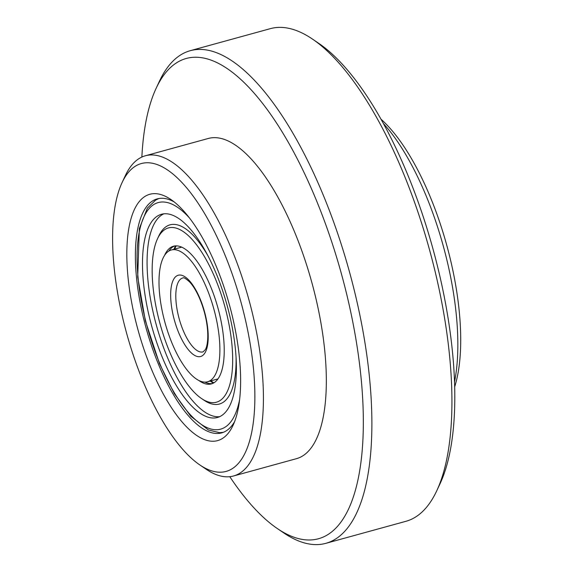 <?xml version="1.0" encoding="UTF-8"?>
<svg xmlns="http://www.w3.org/2000/svg" width="573" height="573" viewBox="0 0 573 573"><rect width="100%" height="100%" fill="white"/><g stroke="black" fill="none" stroke-linecap="round" stroke-linejoin="round"><path stroke-width="0.86" d="M222.84 472.045A159.674 59.248 -105.4 0 0 232.459 274.761A159.674 59.248 -105.4 0 0 122.078 182.601A159.674 59.248 -105.4 0 0 126.597 333.171A159.674 59.248 -105.4 0 0 199.719 464.868A159.674 59.248 -105.4 0 0 222.84 472.045M215.018 441.124A127.743 47.401 -105.4 0 0 233.046 425.338A127.743 47.401 -105.4 0 0 229.422 304.886A127.743 47.401 -105.4 0 0 170.926 199.526A127.743 47.401 -105.4 0 0 131.432 301.212A127.743 47.401 -105.4 0 0 215.018 441.124M199.719 464.868L206.079 469.187A166.063 61.619 -105.4 0 0 230.124 476.657A166.063 61.619 -105.4 0 0 233.49 475.998A166.063 61.619 -105.4 0 0 248.854 299.536A166.063 61.619 -105.4 0 0 145.399 155.763A166.063 61.619 -105.4 0 0 125.329 175.632L122.078 182.601M233.49 475.998L296.391 458.694A166.063 61.619 -105.4 0 0 311.762 282.231A166.063 61.619 -105.4 0 0 208.307 138.465L145.399 155.763M229.787 476.693A249.09 92.425 -105.4 0 0 277.303 528.535A249.09 92.425 -105.4 0 0 313.374 539.737A249.09 92.425 -105.4 0 0 328.372 231.972A249.09 92.425 -105.4 0 0 156.178 88.206A249.09 92.425 -105.4 0 0 141.86 157.059M277.303 528.535L283.664 532.861A255.479 94.796 -105.4 0 0 320.658 544.35A255.479 94.796 -105.4 0 0 325.829 543.333A255.479 94.796 -105.4 0 0 349.466 271.86A255.479 94.796 -105.4 0 0 190.308 50.675A255.479 94.796 -105.4 0 0 159.43 81.237L156.178 88.206M325.829 543.333L405.885 521.315A255.479 94.796 -105.4 0 0 436.762 490.746A255.479 94.796 -105.4 0 0 429.528 249.835A255.479 94.796 -105.4 0 0 312.536 39.122A255.479 94.796 -105.4 0 0 270.37 28.65L190.308 50.675M436.762 490.746L440.021 483.777A249.09 92.425 -105.4 0 0 432.966 248.897A249.09 92.425 -105.4 0 0 318.889 43.448L312.536 39.122M454.511 381.94A166.063 61.619 -105.4 0 0 383.43 123.546M454.661 386.854A159.674 59.248 -105.4 0 0 446.718 245.108A159.674 59.248 -105.4 0 0 381.045 119.248M174.171 201.911A121.354 45.031 -105.4 0 0 157.26 198.874A121.354 45.031 -105.4 0 0 145.148 324.576A121.354 45.031 -105.4 0 0 219.173 433.367A121.354 45.031 -105.4 0 0 221.629 432.887A121.354 45.031 -105.4 0 0 234.608 421.628M213.371 383.115A75.686 28.084 74.6 0 1 210.191 381.052M173.941 249.262A75.686 28.084 74.6 0 1 175.617 245.867M213.908 382.814A75.686 28.084 74.6 0 1 210.914 380.852M174.665 249.069A75.686 28.084 74.6 0 1 176.233 245.853M172.702 249.713A68.345 25.355 74.6 0 1 214.388 310.989A68.345 25.355 74.6 0 1 207.569 381.776A68.345 25.355 74.6 0 1 164.995 322.606A68.345 25.355 74.6 0 1 171.32 249.986A68.345 25.355 74.6 0 1 172.702 249.713M219.631 416.678A105.389 39.1 74.6 0 1 156.314 324.991A105.389 39.1 74.6 0 1 163.828 213.829M163.627 213.851A105.389 39.1 74.6 0 1 227.904 308.331A105.389 39.1 74.6 0 1 217.396 417.495A105.389 39.1 74.6 0 1 151.738 326.252A105.389 39.1 74.6 0 1 161.493 214.266A105.389 39.1 74.6 0 1 163.627 213.851M212.483 383.53A71.41 26.494 74.6 0 1 204.883 382.119M168.834 251.067A71.41 26.494 74.6 0 1 174.643 245.967M164.515 255.501A71.41 26.494 74.6 0 1 173.476 246.211A71.41 26.494 74.6 0 1 174.923 245.932A71.41 26.494 74.6 0 1 218.478 309.95A71.41 26.494 74.6 0 1 211.358 383.91A71.41 26.494 74.6 0 1 198.903 380.522M170.274 227.567A90.376 33.535 74.6 0 1 229.415 326.553A90.376 33.535 74.6 0 1 201.474 398.5A90.376 33.535 74.6 0 1 160.082 323.96A90.376 33.535 74.6 0 1 157.525 238.733A90.376 33.535 74.6 0 1 170.274 227.567M157.525 238.733L158.821 235.947A92.933 34.48 74.6 0 1 171.936 224.458A92.933 34.48 74.6 0 1 208.171 256.195M236.062 357.588A92.933 34.48 74.6 0 1 204.017 400.226L201.474 398.5M203.035 351.886A38.319 14.218 74.6 0 1 179.163 318.71A38.319 14.218 74.6 0 1 182.708 277.991L183.002 277.926C183.647 277.203 185.881 278.578 189.727 282.052C193.266 285.87 196.632 291.499 199.827 298.956C204.06 309.184 206.638 319.548 207.569 330.034C208.457 343.048 206.216 348.32 205.27 349.716L203.035 351.886M179.113 275.069A42.151 15.643 74.6 0 1 208.185 334.653A42.151 15.643 74.6 0 1 181.032 337.92A42.151 15.643 74.6 0 1 179.113 275.069M239.586 399.675A117.522 43.605 74.6 0 1 158.212 359.729A117.522 43.605 74.6 0 1 160.655 202.104A117.522 43.605 74.6 0 1 189.677 218.227M207.569 381.776L217.948 378.918M171.32 249.986L181.698 247.135M223.241 432.357L219.559 432.672L208.393 429.979L190.716 416.177L174.292 393.544L159.495 363.669L145.334 320.687L137.692 276.96L139.361 228.498L147.368 208.135L155.605 200.113L158.922 198.509"/></g></svg>
